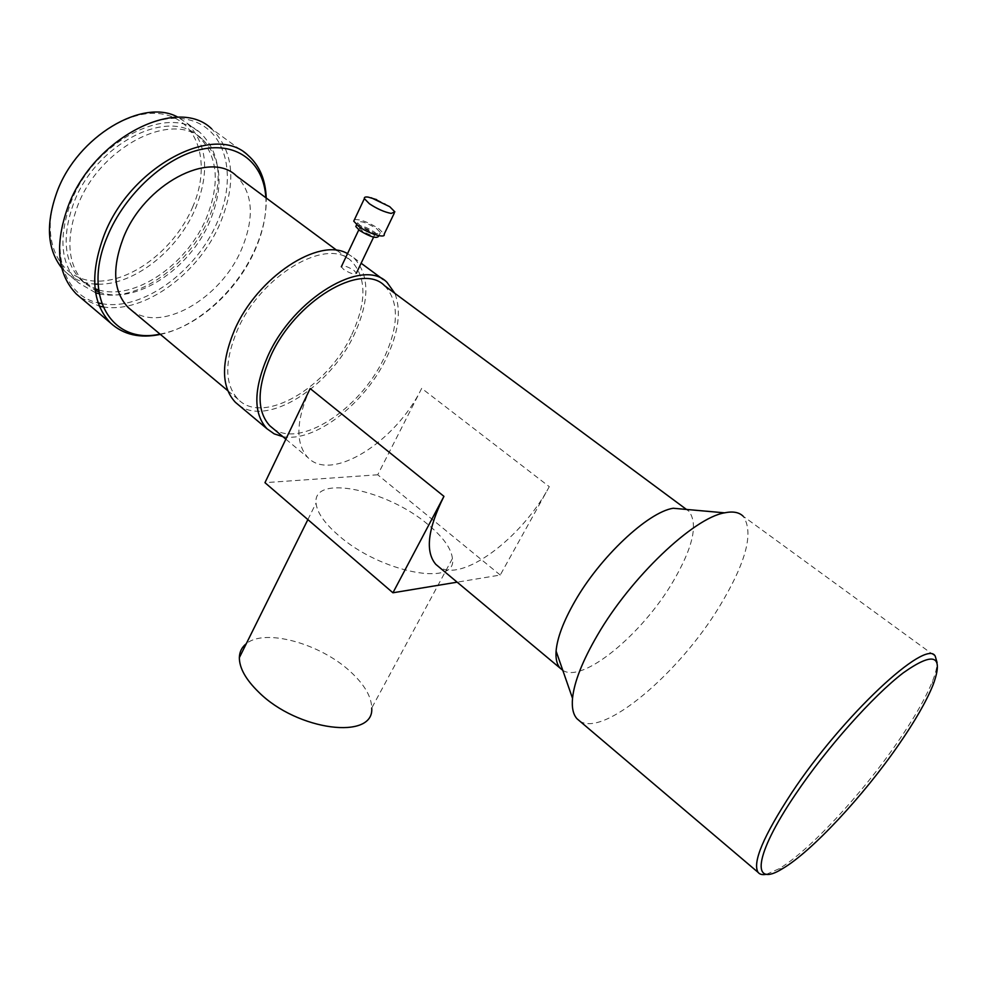 <?xml version="1.0" encoding="UTF-8"?>
<svg xmlns="http://www.w3.org/2000/svg" width="987" height="987" viewBox="0 0 987 987"><rect width="100%" height="100%" fill="white"/><g stroke="black" fill="none" stroke-linecap="round" stroke-linejoin="round"><path stroke-width="0.74" stroke-dasharray="4.93 3.7" d="M376.639 199.645L385.448 203.964M354.444 219.657C360.341 219.102 368.558 222.186 379.082 228.922L384.153 234.215M361.291 226.702L357.553 222.778C359.687 220.298 366.029 222.235 376.565 228.602L380.365 232.574C378.268 235.079 371.914 233.129 361.291 226.702M356.332 225.369C360.761 224.925 366.917 227.244 374.801 232.303L378.589 236.275M362.093 230.761L359.601 228.133C361.032 226.455 365.252 227.738 372.284 231.994L374.801 234.647C373.394 236.325 369.163 235.029 362.093 230.761M343.723 269.488L341.305 266.786C342.797 264.948 347.017 266.157 353.963 270.413L356.406 273.128C354.925 274.978 350.693 273.769 343.723 269.488M452.441 558.531C451.269 548.476 443.212 537.224 428.272 524.776C387.657 489.786 312.509 473.785 316.05 503.086C316.938 512.302 324.304 522.962 338.134 535.065C380.279 572.756 458.017 587.29 452.441 558.531L371.717 708.061C371.519 696.699 364.462 684.596 350.558 671.777C320.553 643.623 264.861 628.028 246.294 643.697M192.588 207.282C211.132 165.063 199.312 120.895 163.262 114.245C127.508 106.867 75.777 143.386 57.53 190.627C38.752 237.768 58.036 279.259 94.258 281.024C130.259 283.454 174.502 249.588 192.588 207.282M98.095 284.194C134.244 285.021 177.87 250.451 195.438 208.504C210.071 171.935 207.221 143.46 186.888 123.067L178.018 117.268M99.156 293.731C136.403 302.997 188.936 265.922 208.701 218.695C223.543 182.015 220.891 153.528 200.743 133.233C169.69 102.66 93.592 140.981 70.805 202.594C58.233 237.633 60.725 264.319 78.269 282.664L95.64 292.794M98.589 289.931C134.331 300.936 186.839 264.935 206.221 218.398C220.434 183.2 217.893 155.872 198.597 136.416C168.728 107.003 95.69 143.818 73.778 202.94C61.663 236.633 64.044 262.308 80.946 279.95L95.085 288.784M98.848 291.881C134.392 305.995 189.862 269.439 209.898 221.236C224.172 186 221.693 158.673 202.446 139.253C172.663 109.878 99.588 146.829 77.578 206.012C65.401 239.73 67.745 265.404 84.598 283.022L95.27 290.375M101.76 303.663C141.844 311.386 196.327 271.783 217.313 222.087C238.126 175.513 226.011 126.644 186.395 119.304C147.125 111.149 89.225 152.208 68.634 204.988M103.006 306.871C143.917 313.989 198.831 273.67 220.163 223.309C236.744 182.743 233.894 151.245 211.613 128.791L248.033 155.329M160.363 334.396C196.919 326.87 236.584 290.918 254.769 249.834C262.801 231.871 266.613 214.598 266.231 198.005M160.005 334.099C196.339 327.733 236.559 291.918 254.732 250.784C262.998 232.278 266.712 214.598 265.861 197.733M131.789 310.535C161.14 333.396 220.841 298.58 241.482 249.489C254.794 217.535 253.067 192.971 236.312 175.834M351.841 334.531C366.757 301.837 366.621 277.384 351.421 261.148C327.647 236.362 261.024 274.818 237.448 329.954C224.308 361.464 224.542 384.585 238.151 399.34C263.443 425.73 327.795 387.126 351.841 334.531M238.743 405.114C267.304 427.124 330.077 387.04 354.234 334.63C369.866 300.418 369.718 274.818 353.79 257.804L347.535 253.634M282.825 436.636C314.224 442.842 364.24 404.275 385.954 359.058C398.563 332.927 401.536 311.028 394.874 293.349M562.787 670.321C582.404 683.769 642.081 634.456 672.875 581.911C692.985 547.477 698.352 523.949 688.963 511.315L686.409 509.428M579.665 721.003C603.304 737.708 679.216 673.196 719.683 606.154C746.357 561.948 754.142 531.944 743.063 516.139L935.244 656.219M766.578 874.248L778.755 868.905C808.452 851.658 861.491 794.646 897.454 742.397C913.925 718.561 925.572 698.241 932.407 681.449C935.503 673.615 937.07 667.348 937.095 662.635M273.004 428.432C299.629 448.851 359.786 409.482 383.598 358.997C398.995 326.117 399.34 301.701 384.634 285.761M310.165 388.557C295.964 420.499 295.212 443.508 307.919 457.586C331.546 482.717 395.947 441.608 421.696 388.347L549.29 486.677C521.506 538.557 461.25 583.576 438.499 566.6M80.749 297.741L99.379 306.18M67.906 206.851C49.498 253.56 64.982 295.829 98.157 302.898M61.712 267.946L65.13 271.598C73.161 279.099 83.019 283.244 94.69 284.071M549.29 486.677L500.236 575.051L457.154 582.17M500.236 575.051L377.737 474.784L421.696 388.347M377.737 474.784L264.96 482.68M357.553 222.778L356.628 224.752M359.601 228.133L358.774 229.885M374.801 234.647L373.592 237.151M380.365 232.574L378.885 235.671M394.874 211.884L394.183 213.328M307.87 519.594L316.05 503.086M186.888 123.067L200.743 133.233M198.597 136.416L202.446 139.253M336.986 250.451L351.421 261.148M353.79 257.804L361.131 263.233M383.388 279.679L387.04 282.381M933.048 684.978L932.407 681.449M686.434 509.428L688.963 511.315M285.86 439.166L307.919 457.586M782.469 868.683L778.755 868.905M227.738 390.642L238.151 399.34M80.946 279.95L84.598 283.022M65.13 271.598L78.269 282.664"/><path stroke-width="1.48" d="M371.26 197.782L389.717 206.678L394.874 211.884L391.173 213.426C384.313 212.069 377.059 208.849 369.409 203.766L364.363 198.621C364.018 197.215 365.313 196.709 368.213 197.116L376.639 199.645M394.183 213.328L384.153 234.215C386.003 238.965 368.25 233.549 358.713 226.381L353.741 221.162L354.444 219.657M378.885 235.671L378.589 236.275C376.491 238.805 370.125 236.868 359.515 230.44L355.801 226.504L356.332 225.369M246.294 643.697C241.815 647.201 239.508 651.864 239.347 657.675C239.397 668.125 245.837 679.587 258.643 692.084C297.543 731.046 374.492 740.324 371.717 708.061M178.018 117.268C143.251 97.417 77.541 136.206 57.147 191.54C45.55 223.654 47.068 249.119 61.712 267.946M211.613 128.791C177.561 95.27 93.469 137.761 68.263 205.938C54.458 244.505 57.11 273.843 76.258 293.929L80.749 297.741M266.231 198.005C265.552 179.646 259.495 165.421 248.033 155.329C214.845 122.277 130.42 166.272 104.153 235.054C89.743 273.942 91.877 303.268 110.569 323.033C123.461 334.803 140.068 338.59 160.363 334.396M265.861 197.733C263.948 163.398 238.138 141.634 201.903 149.234C165.767 156.612 124.658 194.18 107.41 236.424C81.526 296.89 112.382 344.944 160.005 334.099M336.986 250.451L236.312 175.834C210.132 149.666 144.102 184.236 123.301 237.978C111.728 268.723 113.394 291.93 128.298 307.611L131.789 310.535M347.535 253.634C319.171 236.72 257.249 277.125 234.622 329.843C220.915 362.747 221.162 386.892 235.362 402.289L238.743 405.114M394.874 293.349L387.04 282.381C363.006 256.965 293.151 298.395 267.662 356.504C253.462 389.618 253.252 413.713 267.033 428.802L274.189 433.861L282.825 436.636M686.409 509.428L673.159 508.256C647.854 512.216 599.849 557.248 574.681 601.712C563.441 621.415 557.236 637.873 556.088 651.075C555.533 658.946 556.927 664.683 560.295 668.285L562.787 670.321M743.063 516.139C739.004 512.216 732.835 511.106 724.557 512.833C693.479 517.953 630.742 577.494 597.382 635.283C582.515 660.834 574.224 681.844 572.522 698.315C571.683 707.716 573.176 714.514 577 718.746L579.665 721.003M937.095 662.635L935.244 656.219C926.546 637.701 842.577 715.735 791.648 792.919C763.444 836.075 752.254 862.552 758.078 872.36C759.78 874.494 762.606 875.124 766.578 874.248M898.75 744.642C914.912 721.275 926.349 701.387 933.048 684.978C944.028 655.109 934.097 651.075 903.253 672.863C872.964 695.983 826.452 748.232 795.473 794.35C753.599 856.05 750.984 888.473 782.469 868.683C811.45 851.793 863.465 795.843 898.75 744.642M686.434 509.428L384.634 285.761C361.612 261.419 294.866 301.047 270.463 356.566C256.842 388.261 256.645 411.345 269.846 425.804L273.004 428.432M438.499 566.6L435.835 564.379C425.002 551.696 427.704 529.02 443.94 496.35L392.937 592.78L264.96 482.68L310.165 388.557L443.94 496.35M99.379 306.18L103.006 306.871M68.634 204.988L67.906 206.851M98.157 302.898L101.76 303.663M95.27 290.375L98.848 291.881M95.085 288.784L98.589 289.931M95.64 292.794L99.156 293.731M94.69 284.071L98.095 284.194M457.154 582.17L392.937 592.78M364.363 198.621L353.741 221.162M356.628 224.752L355.801 226.504M358.774 229.885L341.305 266.786M373.592 237.151L356.406 273.128M239.347 657.675L307.87 519.594M361.131 263.233L383.388 279.679M673.159 508.256L724.557 512.833M269.846 425.804L285.86 439.166M435.835 564.379L560.295 668.285M577 718.746L758.078 872.36M556.088 651.075L572.522 698.315M235.362 402.289L267.033 428.802M128.298 307.611L227.738 390.642M76.258 293.929L110.569 323.033"/></g></svg>

